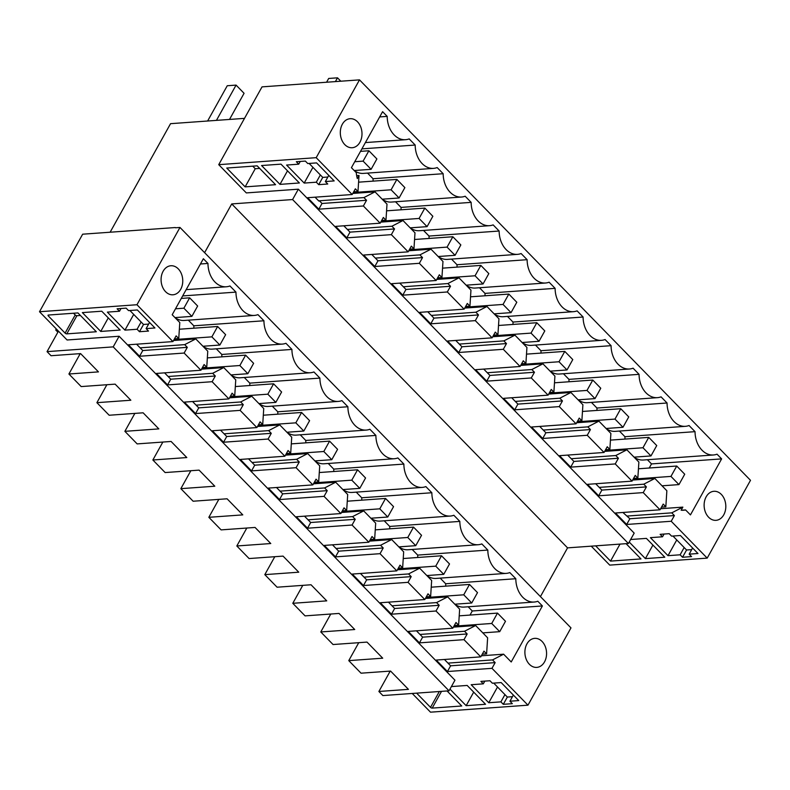 <?xml version="1.0" encoding="UTF-8"?>
<svg xmlns="http://www.w3.org/2000/svg" width="790" height="790" viewBox="0 0 790 790"><rect width="100%" height="100%" fill="white"/><g stroke="black" fill="none" stroke-linecap="round" stroke-linejoin="round"><path stroke-width="1.19" d="M417.801 557.483A22.495 16.728 85.9 0 1 417.703 555.094L487.825 550.067A22.495 16.728 85.9 0 0 506.202 573.382A22.495 16.728 85.9 0 0 509.807 572.582L515.811 578.724L445.688 583.761L440.188 578.122M443.743 574.34L449.52 563.961L441.521 555.775L435.754 566.154L443.743 574.34L426.837 575.555A22.495 16.728 85.9 0 0 436.08 578.418L506.202 573.382M182.658 295.934L235.953 292.112A22.495 16.728 85.9 0 0 254.331 315.427A22.495 16.728 85.9 0 0 257.935 314.627L263.939 320.77A22.495 16.728 85.9 0 0 282.316 344.094A22.495 16.728 85.9 0 0 285.921 343.285L291.925 349.427A22.495 16.728 85.9 0 0 310.302 372.752A22.495 16.728 85.9 0 0 313.906 371.952L319.911 378.094A22.495 16.728 85.9 0 0 338.288 401.409A22.495 16.728 85.9 0 0 341.892 400.609L347.896 406.751A22.495 16.728 85.9 0 0 366.274 430.076A22.495 16.728 85.9 0 0 369.878 429.266L375.882 435.418A22.495 16.728 85.9 0 0 394.259 458.733A22.495 16.728 85.9 0 0 397.864 457.933L403.868 464.076A22.495 16.728 85.9 0 0 422.245 487.4A22.495 16.728 85.9 0 0 425.85 486.591L431.853 492.743A22.495 16.728 85.9 0 0 450.231 516.058A22.495 16.728 85.9 0 0 453.835 515.258L459.839 521.4A22.495 16.728 85.9 0 0 478.217 544.725A22.495 16.728 85.9 0 0 481.821 543.915L487.825 550.067M515.811 578.724A22.495 16.728 85.9 0 0 532.638 602.059A22.495 16.728 85.9 0 0 534.188 602.039A22.495 16.728 85.9 0 0 537.793 601.239L542.394 605.95L472.272 610.986L470.001 615.074M200.443 263.988L207.968 263.445L203.366 258.735L172.19 314.756L179.784 322.527L178.757 338.574L176.121 335.878L172.941 341.586L136.966 304.733L179.982 227.451L570.982 627.892L527.967 705.174L491.982 668.33L495.162 662.613L492.526 659.917L503.615 654.189L511.219 661.971L542.394 605.95M207.968 263.445A22.495 16.728 85.9 0 0 208.797 270.407A22.495 16.728 85.9 0 0 226.345 286.77A22.495 16.728 85.9 0 0 229.949 285.96L235.953 292.112M180.713 289.288A14.556 10.823 85.9 0 0 181.325 273.587A14.556 10.823 85.9 0 0 170.877 265.756A14.556 10.823 85.9 0 0 163.125 271.266A14.556 10.823 85.9 0 0 162.513 286.958A14.556 10.823 85.9 0 0 172.961 294.788A14.556 10.823 85.9 0 0 180.713 289.288M526.94 643.87A14.556 10.823 85.9 0 0 526.328 659.561A14.556 10.823 85.9 0 0 536.775 667.392A14.556 10.823 85.9 0 0 544.527 661.882A14.556 10.823 85.9 0 0 545.139 646.19A14.556 10.823 85.9 0 0 534.692 638.36A14.556 10.823 85.9 0 0 526.94 643.87M417.703 555.094L412.202 549.465M468.174 606.789L472.272 610.986M471.729 602.997L477.506 592.628L469.507 584.442L463.74 594.811L471.729 602.997L454.823 604.212A22.495 16.728 85.9 0 0 462.515 607.095A22.495 16.728 85.9 0 0 464.066 607.076L534.188 602.039M445.688 583.761A22.495 16.728 85.9 0 0 445.787 586.14M384.216 520.798L389.717 526.436A22.495 16.728 85.9 0 0 389.816 528.816M398.881 546.887A22.495 16.728 85.9 0 0 408.094 549.751L478.217 544.725M356.231 492.14L361.731 497.779A22.495 16.728 85.9 0 0 361.83 500.159M370.895 518.23A22.495 16.728 85.9 0 0 380.109 521.094L450.231 516.058M328.245 463.473L333.745 469.112A22.495 16.728 85.9 0 0 333.844 471.492M342.909 489.563A22.495 16.728 85.9 0 0 352.123 492.437L422.245 487.4M300.259 434.816L305.76 440.455A22.495 16.728 85.9 0 0 305.858 442.834M331.8 459.691L337.577 449.322L329.578 441.126L323.811 451.505L331.8 459.691L314.894 460.906A22.495 16.728 85.9 0 0 324.137 463.769L394.259 458.733M272.274 406.149L277.774 411.788A22.495 16.728 85.9 0 0 277.873 414.167M303.814 431.034L309.591 420.655L301.592 412.469L295.825 422.838L303.814 431.034L286.908 432.249A22.495 16.728 85.9 0 0 296.151 435.112L366.274 430.076M244.288 377.492L249.788 383.13A22.495 16.728 85.9 0 0 249.887 385.51M258.952 403.581A22.495 16.728 85.9 0 0 268.166 406.445L338.288 401.409M216.302 348.834L221.802 354.463A22.495 16.728 85.9 0 0 221.901 356.853M230.966 374.924A22.495 16.728 85.9 0 0 240.18 377.788L310.302 372.752M188.316 320.167L193.817 325.806A22.495 16.728 85.9 0 0 193.915 328.186M202.981 346.257A22.495 16.728 85.9 0 0 212.194 349.121L282.316 344.094M191.871 316.385L197.648 306.016L189.649 297.82L183.882 308.199L191.871 316.385L174.965 317.6A22.495 16.728 85.9 0 0 184.208 320.464L254.331 315.427M179.982 227.451L175.499 227.777M454.309 625.502L458.615 625.186L459.642 609.149L447.644 596.865L425.415 598.465M464.54 631.259L467.176 633.955L463.997 639.663L480.784 656.865L483.964 651.148L486.601 653.853L487.628 637.807L475.629 625.522L464.54 631.259L419.994 634.449L416.439 630.815M475.629 625.522L453.401 627.122M654.87 478.464L643.771 484.191L646.408 486.887L643.228 492.604L660.025 509.797L663.205 504.089L665.832 506.785L666.859 490.748L654.87 478.464L632.632 480.053M643.228 492.604L598.692 495.804L587.493 484.339L632.039 481.14L615.242 463.937L570.706 467.137L559.508 455.672L604.054 452.473L587.256 435.28L542.72 438.48L531.522 427.015L576.068 423.815L559.271 406.613L514.734 409.812L503.536 398.348L548.082 395.148L531.285 377.956L486.749 381.155L475.55 369.69L520.096 366.491L503.299 349.299L458.763 352.488L447.565 341.023L492.111 337.834L475.313 320.631L430.777 323.831L419.579 312.366L464.125 309.166L447.328 291.974L402.791 295.174L391.593 283.709L436.139 280.509L419.342 263.307L374.806 266.507L363.607 255.042L408.154 251.842L391.356 234.65L346.82 237.849L335.622 226.384L380.168 223.185L363.37 205.983L318.834 209.182L307.636 197.717L352.182 194.518L316.197 157.674L218.731 164.666L246.322 192.918L298.353 189.185L634.182 533.122L628.415 543.5L567.556 547.865L540.429 596.608M660.025 509.797L615.479 512.996L626.677 524.461L671.214 521.262L707.198 558.115L609.732 565.117L591.236 546.167M279.976 184.376L261.579 165.535L280.983 164.142L299.38 182.974L279.976 184.376L287.511 170.828M662.534 536.785L660.134 534.326L669.179 533.675L671.579 536.134L680.397 535.501L697.985 553.514L689.166 554.155L691.566 556.604L682.53 557.256L680.131 554.797L668.004 555.666L650.407 537.654L662.534 536.785L664.064 534.05M595.64 545.851L610.542 561.107L640.976 558.925L626.075 543.668M629.215 542.049L645.39 558.609L652.925 545.061M630.627 539.511L646.398 538.385L664.795 557.217L645.39 558.609M226.74 168.043L245.127 186.875L275.562 184.692L257.175 165.851L226.74 168.043M296.329 161.723L298.719 164.182L286.592 165.051L304.19 183.073L316.316 182.204L318.716 184.653L327.751 184.011L325.352 181.552L334.17 180.92L316.583 162.898L307.764 163.54L305.365 161.081L296.329 161.723M298.353 189.185L292.586 199.554L628.415 543.5M292.586 199.554L231.727 203.929L567.556 547.865M231.727 203.929L204.6 252.672M136.966 304.733L39.5 311.734L67.091 339.986L119.122 336.254L454.951 680.19L449.036 690.815L382.883 695.575L378.884 691.477L390.23 671.095M527.967 705.174L430.501 712.175L412.232 693.462M491.982 668.33L447.436 671.53L436.248 660.065L480.784 656.865M463.997 639.663L419.451 642.863L408.262 631.398L452.798 628.198L436.011 611.006L391.465 614.205L380.276 602.74L424.813 599.541L408.025 582.339L363.479 585.538L352.291 574.073L396.827 570.874L380.039 553.681L335.493 556.881L324.305 545.416L368.841 542.217L352.054 525.024L307.507 528.214L296.319 516.749L340.855 513.559L324.068 496.357L279.522 499.557L268.333 488.092L312.87 484.892L296.082 467.7L251.536 470.899L240.348 459.434L284.884 456.235L268.096 439.033L223.55 442.232L212.362 430.767L256.898 427.568L240.111 410.375L195.565 413.575L184.376 402.11L228.912 398.911L212.125 381.708L167.579 384.908L156.39 373.443L200.927 370.243L204.106 364.536L206.743 367.232L202.438 367.548M172.941 341.586L128.405 344.786L139.593 356.25L184.139 353.051L200.927 370.243M48.309 315.921L65.096 333.113A1.323 0.583 29.1 0 0 66.785 333.874L96.331 331.751L77.934 312.919L48.388 315.042A1.323 0.583 29.1 0 0 48.032 315.21A1.323 0.583 29.1 0 0 48.309 315.921L48.812 315.012M503.299 704.325L500.9 701.866L488.763 702.735L471.176 684.723L483.302 683.844L480.903 681.395L489.948 680.743L492.348 683.202L501.166 682.57L518.754 700.582L509.935 701.214L512.335 703.673L503.299 704.325L507.338 697.057L493.711 683.103M449.984 689.117L466.149 705.677L473.694 692.129M451.396 686.579L467.166 685.444L485.554 704.275L466.149 705.677M447.071 690.964L461.745 705.993L432.199 708.107A1.323 0.583 29.1 0 1 430.51 707.356L416.636 693.146M100.735 331.435L120.139 330.042L101.752 311.211L82.348 312.603L100.735 331.435L108.279 317.886M128.533 310.598L126.133 308.14L117.088 308.791L119.488 311.25L107.361 312.119L124.948 330.131L137.085 329.262L139.484 331.721L148.52 331.069L146.12 328.61L154.939 327.978L137.351 309.966L128.533 310.598M119.122 336.254L113.207 346.879L449.036 690.815M378.884 691.477L408.43 689.354L390.586 671.075L361.04 673.189L348.765 660.628L382.716 658.188L367.004 642.092L333.054 644.531L320.779 631.961L330.763 614.028M113.207 346.879L47.054 351.629L51.054 355.727L80.6 353.604L98.454 371.883L68.908 374.006L81.182 386.577L115.133 384.138L130.844 400.234L96.894 402.673L106.877 384.73M320.779 631.961L354.73 629.521L339.019 613.435L305.068 615.874L292.794 603.303L326.744 600.864L311.033 584.768L277.083 587.207L264.808 574.636L298.758 572.197L283.047 556.111L249.097 558.55L236.822 545.979L270.772 543.54L255.061 527.443L221.111 529.883L208.837 517.312L242.787 514.883L227.076 498.786L193.125 501.225L180.851 488.654L214.801 486.215L199.09 470.129L165.14 472.558L152.865 459.997L186.815 457.558L171.104 441.462L137.154 443.901L124.879 431.33L158.83 428.891L143.118 412.805L109.168 415.244L96.894 402.673M348.765 660.628L358.749 642.685M57.226 329.884L55.715 329.993L57.868 332.205M78.882 353.732L79.721 354.582M388.868 671.194L389.697 672.053M55.715 329.993L56.297 328.936M110.136 232.221L170.551 123.674L244.505 118.362M218.731 164.666L262.033 86.87L359.499 79.869L750.5 480.31L707.198 558.115M352.182 194.518L355.362 188.81L357.988 191.506L359.016 175.469L357.307 178.55A23.819 17.716 85.9 0 1 356.29 172.674L351.422 167.687L382.597 111.676L387.199 116.387A22.495 16.728 85.9 0 0 388.028 123.339A22.495 16.728 85.9 0 0 405.576 139.702A22.495 16.728 85.9 0 0 409.181 138.902L415.185 145.044A22.495 16.728 85.9 0 0 433.562 168.369A22.495 16.728 85.9 0 0 437.166 167.559L443.17 173.711A22.495 16.728 85.9 0 0 461.548 197.026A22.495 16.728 85.9 0 0 465.152 196.226L471.156 202.368A22.495 16.728 85.9 0 0 489.533 225.683A22.495 16.728 85.9 0 0 493.138 224.883L499.142 231.026A22.495 16.728 85.9 0 0 517.519 254.35A22.495 16.728 85.9 0 0 521.124 253.541L527.127 259.693A22.495 16.728 85.9 0 0 545.505 283.008A22.495 16.728 85.9 0 0 549.109 282.208L555.113 288.35A22.495 16.728 85.9 0 0 573.491 311.675A22.495 16.728 85.9 0 0 577.095 310.865L583.099 317.017A22.495 16.728 85.9 0 0 601.476 340.332A22.495 16.728 85.9 0 0 605.081 339.532L611.085 345.674A22.495 16.728 85.9 0 0 629.462 368.999A22.495 16.728 85.9 0 0 633.067 368.189L639.071 374.341A22.495 16.728 85.9 0 0 657.448 397.656A22.495 16.728 85.9 0 0 661.052 396.857L667.056 402.999A22.495 16.728 85.9 0 0 685.434 426.324A22.495 16.728 85.9 0 0 689.038 425.514L695.042 431.656A22.495 16.728 85.9 0 0 711.869 454.991A22.495 16.728 85.9 0 0 713.419 454.981A22.495 16.728 85.9 0 0 717.024 454.181L721.625 458.891L651.503 463.918L649.232 468.006M671.214 521.262L674.393 515.554L671.757 512.848L682.856 507.121L681.138 510.202A23.819 17.716 85.9 0 0 683.488 510.241A23.819 17.716 85.9 0 0 685.582 509.925L690.45 514.902L721.625 458.891M316.197 157.674L359.499 79.869M342.356 124.208A14.556 10.823 85.9 0 0 341.744 139.899A14.556 10.823 85.9 0 0 352.192 147.73A14.556 10.823 85.9 0 0 359.944 142.22A14.556 10.823 85.9 0 0 360.566 126.528A14.556 10.823 85.9 0 0 350.108 118.698A14.556 10.823 85.9 0 0 342.356 124.208M723.759 514.823A14.556 10.823 85.9 0 0 724.381 499.122A14.556 10.823 85.9 0 0 713.923 491.291A14.556 10.823 85.9 0 0 706.171 496.801A14.556 10.823 85.9 0 0 705.559 512.503A14.556 10.823 85.9 0 0 716.007 520.333A14.556 10.823 85.9 0 0 723.759 514.823M695.042 431.656L624.92 436.692L619.419 431.063M647.405 459.721L651.503 463.918M650.97 455.939L656.737 445.56L648.748 437.374L642.971 447.752L650.97 455.939L634.054 457.153A22.495 16.728 85.9 0 0 641.747 460.027A22.495 16.728 85.9 0 0 643.297 460.017L713.419 454.981M624.92 436.692A22.495 16.728 85.9 0 0 625.018 439.082M667.056 402.999L596.934 408.035A22.495 16.728 85.9 0 0 597.033 410.415M622.984 427.272L628.751 416.903L620.762 408.716L614.985 419.085L622.984 427.272L606.068 428.486A22.495 16.728 85.9 0 0 615.311 431.35L685.434 426.324M596.934 408.035L591.433 402.396M639.071 374.341L568.948 379.368A22.495 16.728 85.9 0 0 569.047 381.758M578.112 399.829A22.495 16.728 85.9 0 0 587.326 402.693L657.448 397.656M568.948 379.368L563.448 373.739M611.085 345.674L540.962 350.711A22.495 16.728 85.9 0 0 541.061 353.091M550.126 371.162A22.495 16.728 85.9 0 0 559.34 374.035L629.462 368.999M540.962 350.711L535.462 345.072M583.099 317.017L512.977 322.053A22.495 16.728 85.9 0 0 513.075 324.433M522.141 342.505A22.495 16.728 85.9 0 0 531.354 345.368L601.476 340.332M512.977 322.053L507.476 316.415M555.113 288.35L484.991 293.386A22.495 16.728 85.9 0 0 485.09 295.766M511.041 312.633L516.808 302.254L508.819 294.068L503.042 304.436L511.041 312.633L494.125 313.847A22.495 16.728 85.9 0 0 503.368 316.711L573.491 311.675M484.991 293.386L479.49 287.748M527.127 259.693L457.005 264.729A22.495 16.728 85.9 0 0 457.104 267.109M483.055 283.966L488.822 273.597L480.834 265.401L475.057 275.779L483.055 283.966L466.14 285.18A22.495 16.728 85.9 0 0 475.382 288.044L545.505 283.008M457.005 264.729L451.505 259.09M499.142 231.026L429.019 236.062A22.495 16.728 85.9 0 0 429.118 238.442M438.183 256.513A22.495 16.728 85.9 0 0 447.397 259.387L517.519 254.35M429.019 236.062L423.519 230.433M471.156 202.368L401.034 207.405A22.495 16.728 85.9 0 0 401.132 209.785M410.198 227.856A22.495 16.728 85.9 0 0 419.411 230.72L489.533 225.683M401.034 207.405L395.533 201.766M443.17 173.711L373.048 178.738A22.495 16.728 85.9 0 0 373.147 181.127M382.212 199.198A22.495 16.728 85.9 0 0 391.425 202.062L461.548 197.026M373.048 178.738L367.548 173.109M371.112 169.317L376.879 158.948L368.891 150.762L363.114 161.13L371.112 169.317L354.197 170.531A22.495 16.728 85.9 0 0 363.44 173.395L433.562 168.369M452.798 628.198L455.978 622.49L458.615 625.186M447.644 596.865L436.554 602.592L392.008 605.792L388.453 602.148M436.011 611.006L439.191 605.288L436.554 602.592M419.451 642.863L422.63 637.155L419.994 634.449M467.176 633.955L422.63 637.155M643.771 484.191L599.235 487.391L595.68 483.747M646.408 486.887L601.871 490.086L599.235 487.391M598.692 495.804L601.871 490.086M632.039 481.14L635.219 475.422L637.846 478.128L633.54 478.434M615.242 463.937L618.422 458.23L615.785 455.534L626.885 449.796L638.873 462.081L637.846 478.128M626.885 449.796L604.646 451.396M389.717 526.436L459.839 521.4M426.324 596.835L430.629 596.529L431.656 580.482L419.658 568.198L397.429 569.797M424.813 599.541L427.992 593.823L430.629 596.529M419.658 568.198L408.568 573.935L364.022 577.135L360.467 573.491M408.025 582.339L411.205 576.631L408.568 573.935M391.465 614.205L394.644 608.488L392.008 605.792M439.191 605.288L394.644 608.488M615.785 455.534L571.249 458.723L567.694 455.089M618.422 458.23L573.886 461.429L571.249 458.723M570.706 467.137L573.886 461.429M604.054 452.473L607.233 446.765L609.86 449.461L605.555 449.777M587.256 435.28L590.436 429.562L587.8 426.867L598.899 421.139L610.887 433.424L609.86 449.461M292.794 603.303L302.777 585.36M598.899 421.139L576.661 422.739M361.731 497.779L431.853 492.743M398.338 568.178L402.643 567.862L403.67 551.825L391.672 539.54L369.444 541.14M396.827 570.874L400.007 565.166L402.643 567.862M391.672 539.54L380.582 545.268L336.036 548.467L332.481 544.824M380.039 553.681L383.219 547.974L380.582 545.268M363.479 585.538L366.659 579.83L364.022 577.135M411.205 576.631L366.659 579.83M587.8 426.867L543.263 430.066L539.708 426.422M590.436 429.562L545.9 432.762L543.263 430.066M542.72 438.48L545.9 432.762M576.068 423.815L579.248 418.108L581.875 420.803L577.569 421.11M559.271 406.613L562.45 400.905L559.814 398.209L570.913 392.472L582.902 404.757L581.875 420.803M264.808 574.636L274.792 556.703M570.913 392.472L548.675 394.072M333.745 469.112L403.868 464.076M370.352 539.511L374.657 539.205L375.685 523.158L363.686 510.883L341.458 512.473M368.841 542.217L372.021 536.509L374.657 539.205M363.686 510.883L352.597 516.611L308.051 519.81L304.496 516.166M352.054 525.024L355.233 519.307L352.597 516.611M335.493 556.881L338.673 551.163L336.036 548.467M383.219 547.974L338.673 551.163M559.814 398.209L515.278 401.409L511.723 397.765M562.45 400.905L517.914 404.105L515.278 401.409M514.734 409.812L517.914 404.105M548.082 395.148L551.262 389.44L553.889 392.136L549.583 392.452M531.285 377.956L534.465 372.248L531.828 369.542L542.928 363.815L554.916 376.099L553.889 392.136M236.822 545.979L246.806 528.036M542.928 363.815L520.689 365.415M305.76 440.455L375.882 435.418M342.366 510.854L346.672 510.547L347.699 494.5L335.701 482.216L313.472 483.816M340.855 513.559L344.035 507.842L346.672 510.547M335.701 482.216L324.611 487.944L280.065 491.143L276.51 487.509M324.068 496.357L327.248 490.649L324.611 487.944M307.507 528.214L310.687 522.506L308.051 519.81M355.233 519.307L310.687 522.506M531.828 369.542L487.292 372.742L483.737 369.098M534.465 372.248L489.928 375.438L487.292 372.742M486.749 381.155L489.928 375.438M520.096 366.491L523.276 360.783L525.903 363.479L521.598 363.785M503.299 349.299L506.479 343.581L503.842 340.885L514.942 335.157L526.93 347.442L525.903 363.479M208.837 517.312L218.82 499.379M514.942 335.157L492.703 336.747M277.774 411.788L347.896 406.751M314.381 482.186L318.686 481.88L319.713 465.843L307.715 453.559L285.486 455.149M312.87 484.892L316.049 479.184L318.686 481.88M307.715 453.559L296.625 459.286L252.079 462.486L248.524 458.842M296.082 467.7L299.262 461.982L296.625 459.286M279.522 499.557L282.702 493.849L280.065 491.143M327.248 490.649L282.702 493.849M503.842 340.885L459.306 344.084L455.751 340.441M506.479 343.581L461.943 346.78L459.306 344.084M458.763 352.488L461.943 346.78M492.111 337.834L495.291 332.116L497.917 334.822L493.612 335.128M475.313 320.631L478.493 314.924L475.857 312.218L486.956 306.49L498.944 318.775L497.917 334.822M180.851 488.654L190.834 470.722M486.956 306.49L464.718 308.09M249.788 383.13L319.911 378.094M286.395 453.529L290.7 453.223L291.727 437.176L279.729 424.892L257.5 426.491M284.884 456.235L288.064 450.517L290.7 453.223M279.729 424.892L268.64 430.619L224.093 433.819L220.538 430.185M268.096 439.033L271.276 433.325L268.64 430.619M251.536 470.899L254.716 465.182L252.079 462.486M299.262 461.982L254.716 465.182M475.857 312.218L431.32 315.417L427.765 311.783M478.493 314.924L433.957 318.123L431.32 315.417M430.777 323.831L433.957 318.123M464.125 309.166L467.305 303.459L469.932 306.155L465.626 306.461M447.328 291.974L450.507 286.257L447.871 283.561L458.97 277.833L470.959 290.118L469.932 306.155M152.865 459.997L162.849 442.054M458.97 277.833L436.732 279.423M221.802 354.463L291.925 349.427M258.409 424.872L262.715 424.556L263.741 408.519L251.743 396.234L229.515 397.834M256.898 427.568L260.078 421.86L262.715 424.556M251.743 396.234L240.654 401.962L196.108 405.161L192.553 401.518M240.111 410.375L243.29 404.658L240.654 401.962M223.55 442.232L226.73 436.524L224.093 433.819M271.276 433.325L226.73 436.524M447.871 283.561L403.334 286.76L399.779 283.116M450.507 286.257L405.971 289.456L403.334 286.76M402.791 295.174L405.971 289.456M436.139 280.509L439.319 274.792L441.946 277.497L437.64 277.803M419.342 263.307L422.522 257.599L419.885 254.903L430.985 249.166L442.973 261.45L441.946 277.497M124.879 431.33L134.863 413.397M430.985 249.166L408.746 250.766M193.817 325.806L263.939 320.77M230.423 396.205L234.729 395.899L235.756 379.852L223.758 367.567L201.529 369.167M228.912 398.911L232.092 393.193L234.729 395.899M223.758 367.567L212.668 373.305L168.122 376.504L164.567 372.86M212.125 381.708L215.305 376L212.668 373.305M195.565 413.575L198.744 407.857L196.108 405.161M243.29 404.658L198.744 407.857M419.885 254.903L375.349 258.093L371.794 254.459M422.522 257.599L377.985 260.799L375.349 258.093M374.806 266.507L377.985 260.799M408.154 251.842L411.333 246.134L413.96 248.83L409.654 249.146M391.356 234.65L394.536 228.932L391.899 226.236L402.999 220.509L414.987 232.793L413.96 248.83M402.999 220.509L380.76 222.108M173.543 340.51L195.772 338.91L207.77 351.195L206.743 367.232M195.772 338.91L184.682 344.637L187.319 347.343L142.773 350.533L139.593 356.25M184.139 353.051L187.319 347.343M167.579 384.908L170.758 379.2L168.122 376.504M215.305 376L170.758 379.2M391.899 226.236L347.363 229.436L343.808 225.792M394.536 228.932L350 232.132L347.363 229.436M346.82 237.849L350 232.132M380.168 223.185L383.348 217.467L385.974 220.173L381.669 220.479M363.37 205.983L366.55 200.275L363.913 197.579L375.013 191.842L387.001 204.126L385.974 220.173M68.908 374.006L80.244 353.634M415.185 145.044L361.899 148.875M375.013 191.842L352.775 193.441M512.453 696.691L507.338 697.057M483.302 683.844L484.833 681.108M488.763 702.735L497.522 687.004M500.9 701.866L504.938 694.598M509.935 701.214L513.362 695.062M691.685 549.633L686.569 549.998L672.942 536.035M665.832 506.785L661.526 507.101M626.677 524.461L629.857 518.754L622.905 512.463M610.542 561.107L620.012 544.103M668.004 555.666L676.754 539.945M680.131 554.797L684.17 547.539M689.166 554.155L692.593 547.993M682.53 557.256L686.569 549.998M495.162 662.613L450.616 665.812L444.424 659.472M447.436 671.53L450.616 665.812M674.393 515.554L629.857 518.754M685.582 509.925L681.375 510.221M682.856 507.121L660.618 508.721M671.757 512.848L627.221 516.048M486.601 653.853L482.295 654.16M492.526 659.917L447.979 663.116M503.615 654.189L481.387 655.779M39.5 311.734L82.654 234.196L175.271 227.54M66.785 333.874L76.887 315.724A1.323 0.583 29.1 0 1 75.208 314.963L65.096 333.113M76.887 315.724L80.422 315.467M73.51 313.235L75.208 314.963M146.12 328.61L149.547 322.458M139.484 331.721L143.523 324.463L148.639 324.088M143.523 324.463L129.896 310.5M137.085 329.262L141.124 322.004M124.948 330.131L133.708 314.41M119.488 311.25L121.018 308.505M309.127 163.441L322.755 177.394L327.87 177.029M245.127 186.875L255.239 168.724L252.751 166.167M255.239 168.724L259.663 168.398M363.913 197.579L319.377 200.779L322.014 203.474L366.55 200.275M318.834 209.182L322.014 203.474M319.377 200.779L318.834 201.055L315.062 197.184M298.719 164.182L300.249 161.446M304.19 183.073L312.939 167.342M316.316 182.204L320.355 174.936M318.716 184.653L322.755 177.394M325.352 181.552L328.778 175.39M387.199 116.387L379.674 116.92M359.016 175.469L356.655 175.637M357.988 191.506L353.683 191.822M47.054 351.629L58.46 331.148M184.682 344.637L140.136 347.837L142.773 350.533M136.581 344.193L140.136 347.837M178.757 338.574L174.452 338.88M491.726 623.468L499.715 631.664L505.491 621.286L497.493 613.099L491.726 623.468L453.924 626.184M499.715 631.664L482.809 632.879M497.493 613.099L459.217 615.845M670.957 476.41L678.956 484.596L684.723 474.227L676.734 466.031L670.957 476.41L633.155 479.125M678.956 484.596L662.04 485.81M676.734 466.031L638.448 468.786M463.74 594.811L425.938 597.526M469.507 584.442L431.231 587.187M642.971 447.752L605.17 450.458M648.748 437.374L610.463 440.119M435.754 566.154L397.953 568.859M441.521 555.775L403.246 558.53M614.985 419.085L577.184 421.801M620.762 408.716L582.477 411.462M407.768 537.486L415.757 545.673L421.534 535.304L413.535 527.118L407.768 537.486L369.967 540.202M415.757 545.673L398.851 546.887M413.535 527.118L375.26 529.863M587 390.428L594.998 398.614L600.765 388.236L592.777 380.049L587 390.428L549.198 393.134M594.998 398.614L578.082 399.829M592.777 380.049L554.491 382.804M379.783 508.829L387.772 517.015L393.548 506.647L385.55 498.451L379.783 508.829L341.981 511.545M387.772 517.015L370.865 518.23M385.55 498.451L347.274 501.206M559.014 361.761L567.013 369.947L572.78 359.578L564.791 351.392L559.014 361.761L521.212 364.476M567.013 369.947L550.097 371.162M564.791 351.392L526.505 354.137M351.797 480.162L359.786 488.358L365.563 477.98L357.564 469.793L351.797 480.162L313.995 482.878M359.786 488.358L342.88 489.573M357.564 469.793L319.288 472.538M531.028 333.103L539.027 341.29L544.794 330.921L536.805 322.725L531.028 333.103L493.227 335.819M539.027 341.29L522.111 342.505M536.805 322.725L498.52 325.48M323.811 451.505L286.01 454.22M329.578 441.126L291.303 443.881M503.042 304.436L465.241 307.152M508.819 294.068L470.534 296.813M295.825 422.838L258.024 425.553M301.592 412.469L263.317 415.214M475.057 275.779L437.255 278.495M480.834 265.401L442.548 268.156M267.84 394.18L275.829 402.367L281.605 391.998L273.607 383.812L267.84 394.18L230.038 396.896M275.829 402.367L258.923 403.581M273.607 383.812L235.331 386.557M447.071 247.112L455.07 255.308L460.837 244.93L452.848 236.743L447.071 247.112L409.269 249.828M455.07 255.308L438.154 256.523M452.848 236.743L414.562 239.489M239.854 365.523L247.843 373.709L253.62 363.331L245.621 355.144L239.854 365.523L202.052 368.229M247.843 373.709L230.937 374.924M245.621 355.144L207.345 357.89M419.085 218.455L427.084 226.641L432.851 216.272L424.862 208.086L419.085 218.455L381.284 221.17M427.084 226.641L410.168 227.856M424.862 208.086L386.577 210.831M211.868 336.856L219.857 345.042L225.634 334.674L217.635 326.487L211.868 336.856L174.067 339.572M219.857 345.042L202.951 346.257M217.635 326.487L179.36 329.233M391.099 189.797L399.098 197.984L404.865 187.605L396.876 179.419L391.099 189.797L353.298 192.503M399.098 197.984L382.182 199.198M396.876 179.419L358.591 182.174M183.882 308.199L175.499 308.801M229.515 119.438L244.071 93.299L236.072 85.103L216.44 120.376M236.072 85.103L227.253 85.745L207.622 121.008M189.649 297.82L181.275 298.423M363.114 161.13L354.74 161.733M340.816 81.212L337.508 77.825L335.404 81.597M337.508 77.825L328.689 78.457L326.586 82.239M368.891 150.762L360.507 151.364M430.51 707.356L439.329 691.517M441.521 691.359L432.199 708.107M405.576 139.702L365.395 142.585M226.345 286.77L186.154 289.654"/></g></svg>
